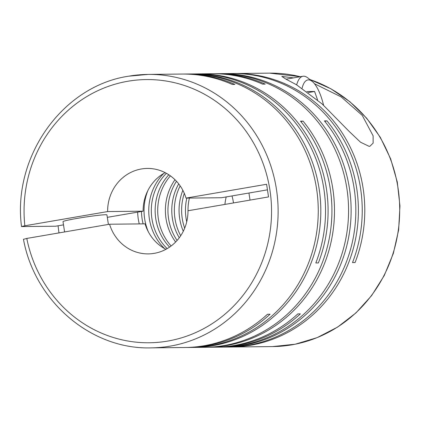 <?xml version="1.0" encoding="UTF-8"?>
<svg xmlns="http://www.w3.org/2000/svg" width="421" height="421" viewBox="0 0 421 421"><rect width="100%" height="100%" fill="white"/><g stroke="black" fill="none" stroke-linecap="round" stroke-linejoin="round"><path stroke-width="0.63" d="M233.492 202.943A51.273 48.215 -90.6 0 0 231.987 195.933M229.998 347.025A136.73 128.568 -90.6 0 0 231.276 347.02A136.73 128.568 -90.6 0 0 250.484 345.278A136.73 128.568 -90.6 0 0 350.709 257.047A136.73 128.568 -90.6 0 0 326.991 120.88L324.428 120.906A136.73 128.568 -90.6 0 1 348.146 257.078A136.73 128.568 -90.6 0 1 247.927 345.304A136.73 128.568 -90.6 0 1 228.719 347.046L224.004 347.093A136.73 128.568 -90.6 0 0 243.212 345.357A136.73 128.568 -90.6 0 0 350.651 198.765A136.73 128.568 -90.6 0 0 221.109 73.643A136.73 128.568 -90.6 0 0 219.83 73.664M222.725 347.104A136.73 128.568 -90.6 0 0 224.004 347.093M216.326 347.172A136.73 128.568 -90.6 0 0 217.604 347.162L221.446 347.125A136.73 128.568 -90.6 0 0 240.654 345.383A136.73 128.568 -90.6 0 0 348.088 198.791A136.73 128.568 -90.6 0 0 218.552 73.675L214.71 73.712A136.73 128.568 -90.6 0 0 213.431 73.733M217.604 347.162A136.73 128.568 -90.6 0 0 236.812 345.425A136.73 128.568 -90.6 0 0 300.362 313.882L297.8 313.908A136.73 128.568 -90.6 0 1 234.255 345.452A136.73 128.568 -90.6 0 1 215.047 347.188L207.369 347.272A136.73 128.568 -90.6 0 0 226.577 345.53A136.73 128.568 -90.6 0 0 326.796 257.299A136.73 128.568 -90.6 0 0 303.083 121.132L300.52 121.159A136.73 128.568 -90.6 0 1 324.238 257.331A136.73 128.568 -90.6 0 1 224.019 345.557A136.73 128.568 -90.6 0 1 204.811 347.299L193.697 347.414A136.73 128.568 -90.6 0 0 212.905 345.678A136.73 128.568 -90.6 0 0 320.339 199.08A136.73 128.568 -90.6 0 0 190.802 73.964A136.73 128.568 -90.6 0 0 189.524 73.985M221.109 73.643L232.224 73.528A136.73 128.568 -90.6 0 1 352.519 262.572L355.077 262.546A136.73 128.568 -90.6 0 0 234.781 73.501A136.73 128.568 -90.6 0 0 233.502 73.522M293.448 77.89L281.812 76.422L285.896 79.111L296.484 84.742L322.144 103.966L348.993 131.247L360.518 142.214L369.122 146.345L369.864 146.276L373.127 143.119L373.111 135.825L362.255 115.407L341.178 96.914L314.466 83.732M206.09 347.278A136.73 128.568 -90.6 0 0 207.369 347.272M192.418 347.425A136.73 128.568 -90.6 0 0 193.697 347.414M186.019 347.493A136.73 128.568 -90.6 0 0 187.298 347.483L191.139 347.446A136.73 128.568 -90.6 0 0 210.347 345.704A136.73 128.568 -90.6 0 0 317.781 199.112A136.73 128.568 -90.6 0 0 188.245 73.996L184.403 74.033A136.73 128.568 -90.6 0 0 183.124 74.054M58.082 225.793A136.73 128.568 -90.6 0 0 59.008 232.902M187.298 347.483A136.73 128.568 -90.6 0 0 206.506 345.741A136.73 128.568 -90.6 0 0 270.056 314.203L267.493 314.229A136.73 128.568 -90.6 0 1 203.948 345.773A136.73 128.568 -90.6 0 1 184.74 347.509L150.997 347.867A136.73 128.568 89.4 0 0 170.205 346.125A136.73 128.568 89.4 0 0 277.644 199.533A136.73 128.568 89.4 0 0 148.103 74.417L128.805 76.169C62.708 85.816 12.346 156.544 21.513 226.54L24.844 225.782A131.605 123.748 89.4 0 1 127.926 81.237A131.605 123.748 89.4 0 1 269.945 190.187A131.605 123.748 89.4 0 1 167.69 341.084A131.605 123.748 89.4 0 1 26.781 238.439L109.565 224.225L145.05 223.846A42.732 40.179 89.4 0 0 165.953 249.306M190.802 73.964L195.512 73.917A136.73 128.568 -90.6 0 1 315.813 262.962L318.371 262.936A136.73 128.568 -90.6 0 0 198.075 73.891L212.152 73.738A136.73 128.568 -90.6 0 1 262.641 84.142L265.204 84.111A136.73 128.568 -90.6 0 0 214.71 73.712M198.075 73.891A136.73 128.568 -90.6 0 0 196.796 73.912M128.894 76.159A136.73 128.568 89.4 0 1 148.103 74.417L181.846 74.059A136.73 128.568 -90.6 0 1 232.334 84.463L234.892 84.432A136.73 128.568 -90.6 0 0 184.403 74.033M107.313 217.341L143.114 211.189L107.629 211.568A42.732 40.179 89.4 0 1 141.351 168.979A42.732 40.179 89.4 0 1 147.355 168.437A42.732 40.179 89.4 0 1 186.045 198.102L221.53 197.728L248.948 193.018L250.032 200.101M143.114 211.189A42.732 40.179 89.4 0 1 165.143 172.642M108.397 224.425L106.939 214.91A22.218 1.131 171.3 0 0 77.417 218.352A22.218 1.131 171.3 0 0 63.013 221.63L64.592 231.945M323.586 105.276A34.012 11.446 80.3 0 0 312.235 81.453L307.935 77.98A38.458 12.94 80.3 0 0 303.646 76.201A38.458 12.94 80.3 0 0 302.946 76.264A38.458 12.94 80.3 0 0 296.673 84.858M312.235 81.453A34.012 11.446 80.3 0 0 308.44 79.879A34.012 11.446 80.3 0 0 302.094 88.252M267.451 189.839L248.948 193.018M109.565 224.225A42.732 40.179 89.4 0 0 148.26 253.889A42.732 40.179 89.4 0 0 187.982 210.758L268.535 196.923L266.598 184.272L186.045 198.102M23.76 239.239L26.781 238.439M224.93 204.411A51.273 48.215 89.4 0 1 226.203 196.923M189.376 198.065A51.273 48.215 -90.6 0 0 188.019 210.753M184.303 193.35A51.273 48.215 -90.6 0 0 184.672 228.198M186.819 198.096A51.273 48.215 -90.6 0 0 186.719 221.851M180.167 185.882A51.273 48.215 -90.6 0 0 180.698 235.749M182.851 190.318A51.273 48.215 -90.6 0 0 183.288 231.261M324.723 121.269L326.991 120.88M178.699 183.888A51.273 48.215 -90.6 0 0 179.267 237.781M176.473 181.267A51.273 48.215 -90.6 0 0 177.099 240.444M174.978 179.725A51.273 48.215 -90.6 0 0 175.636 242.017M300.815 121.522L303.083 121.132M170.384 175.846A51.273 48.215 -90.6 0 0 171.126 245.99M168.81 174.768A51.273 48.215 -90.6 0 0 169.574 247.106M166.4 173.31A51.273 48.215 -90.6 0 0 167.195 248.611M163.753 173.42A51.273 48.215 -90.6 0 0 164.548 248.553M147.913 190.481A51.273 48.215 -90.6 0 0 148.355 231.834M141.482 211.474A51.273 48.215 -90.6 0 0 143.103 223.867M137.656 212.131A51.273 48.215 -90.6 0 0 139.267 223.909M308.267 92.557L314.592 91.473L306.888 91.557M317.587 99.961L314.592 91.473M63.508 224.861L55.561 226.224L21.824 226.582M107.629 211.568L24.844 225.782M309.845 79.522A136.73 128.568 89.4 0 1 399.366 219.904A136.73 128.568 89.4 0 1 291.79 344.841A136.73 128.568 89.4 0 1 272.582 346.583L231.276 347.02M234.781 73.501L269.687 73.133A136.73 128.568 89.4 0 1 300.268 76.722M23.45 239.196C34.68 301.436 91.194 349.677 150.997 347.867M302.946 76.264L286.012 79.169M269.687 73.133L300.315 76.711M309.772 79.464L330.785 88.731L349.935 101.766L366.628 118.159L380.347 137.404L390.667 158.901L397.266 181.977L399.95 205.916L398.629 229.977L393.346 253.416L384.262 275.502L371.659 295.553L355.929 312.94L337.547 327.122L317.097 337.658L295.216 344.21L272.582 346.583"/></g></svg>
